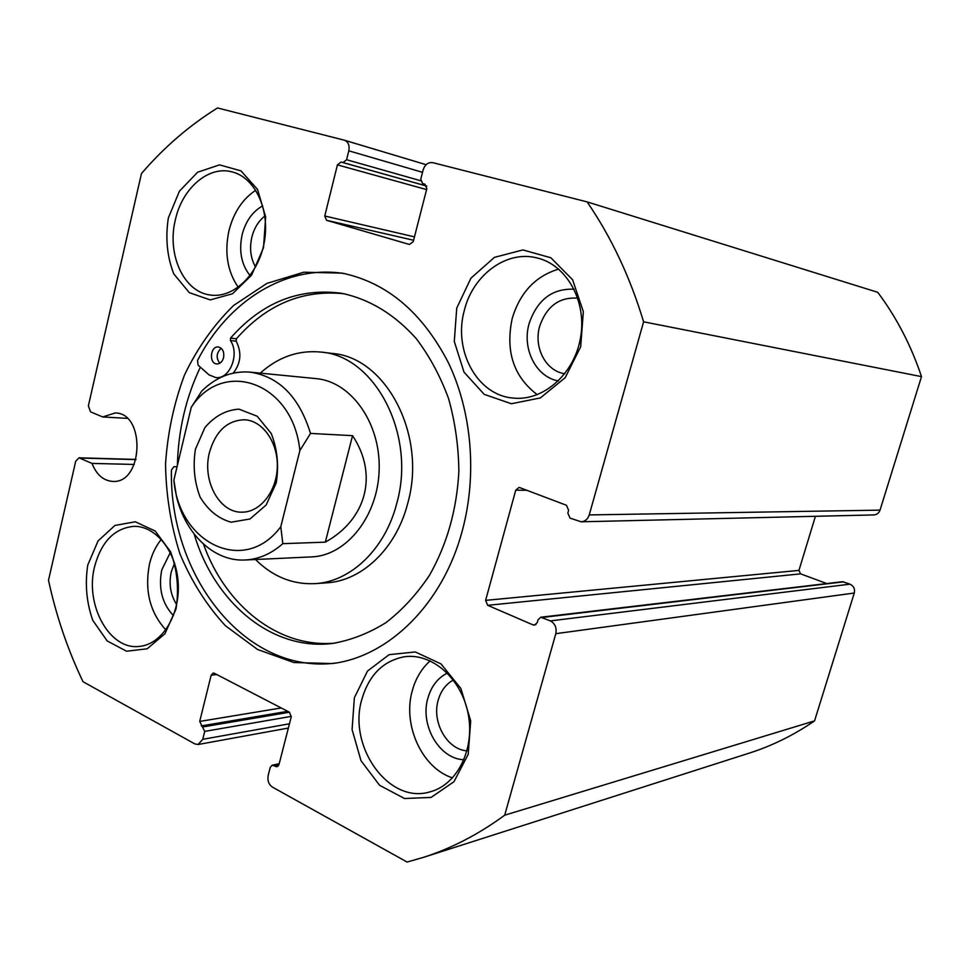 <?xml version="1.0" encoding="UTF-8"?>
<svg xmlns="http://www.w3.org/2000/svg" width="970" height="970" viewBox="0 0 970 970"><rect width="100%" height="100%" fill="white"/><g stroke="black" fill="none" stroke-linecap="round" stroke-linejoin="round"><path stroke-width="1.45" d="M221.245 348.303C216.358 352.813 215.861 357.797 219.766 363.253M223.573 357.675C224.385 351.807 222.676 348.242 218.432 346.993C210.393 345.672 208.635 363.495 216.759 363.932C220.044 363.944 222.312 361.858 223.573 357.675M177.061 466.715L173.897 466.691L171.423 470.062C169.119 575.804 244.961 674.38 335.062 663.14M345.029 273.71C286.32 263.791 227.986 300.979 197.54 360.488L198.11 365.181L209.011 374.856L215.692 377.536C229.684 379.767 239.978 354.099 230.387 340.506L236.195 341.21L236.377 338.809C266.702 304.35 302.749 289.351 344.52 293.813M194.194 534.094C214.212 602.37 271.624 651.21 332.771 643.413C351.201 640.164 368.964 633.216 386.06 622.57C402.429 609.9 416.93 594.101 429.552 575.186C447.024 544.303 456.797 509.723 458.871 471.468C458.58 446.382 455.16 422.132 448.613 398.718C440.38 376.287 429.625 356.281 416.348 338.712C394.499 314.328 369.631 299.184 341.743 293.292C298.833 287.666 261.779 302.591 230.569 338.093L230.387 340.506M200.341 367.169C185.9 397.567 178.25 430.304 177.389 465.37M203.482 544.109C225.392 605.838 278.754 648.688 335.584 643.037M233.237 373.135C240.924 363.144 241.906 352.51 236.195 341.21M255.486 559.508C272.764 576.653 292.637 584.692 315.104 583.637L326.453 582.861C361.871 580.994 396.184 548.644 407.679 503.503C427.273 435.469 386.084 357.287 332.322 353.444L321.034 352.086C298.651 349.879 278.39 356.899 260.251 373.135M467.019 750.853C447.037 749.64 431.589 722.068 438.185 700.231C440.865 690.87 445.921 684.129 453.354 680.006M176.637 604.565C170.502 594.852 168.695 583.964 171.254 571.888L174.552 563.109M464.024 759.716C439.301 759.158 419.731 725.148 427.879 698.182C431.274 686.311 437.761 677.933 447.34 673.059M452.566 777.904C421.877 768.119 402.356 724.784 412.298 690.664C415.669 678.394 421.635 668.463 430.183 660.861M361.883 699.212C369.036 674.974 383.174 660.837 404.296 656.787C431.735 652.652 461.429 678.345 468.134 713.726C475.179 749.034 457.149 785.069 429.819 791.908C388.57 804.494 347.539 746.269 361.883 699.212M354.377 697.721L367.484 671.07L389.103 654.665L415.293 651.949L440.974 663.892L460.883 688.494L470.705 720.904L468.207 754.345L453.96 781.711L431.116 797.401L404.538 798.516L379.597 785.3L360.998 760.698L352.086 729.561L354.377 697.721M564.819 373.729C545.855 371.219 533.427 347.466 539.647 326.344C546.607 306.229 559.326 296.844 577.793 298.19M558.393 380.943C535.986 377.075 521.763 348.751 529.099 323.64C537.198 299.815 552.209 288.332 574.107 289.205M537.283 394.705C513.591 376.687 505.237 351.261 512.221 318.415C520.041 292.528 535.525 276.086 558.671 269.09M464.424 310.036C473.033 274.934 506.473 250.005 536.931 257.911C566.577 264.652 587.032 301.161 580.557 337.596C574.434 374.093 543.2 401.362 513.263 398.076C477.119 395.457 452.844 350.328 464.424 310.036M456.737 308.072L470.947 278.16L494.421 257.365L522.903 249.933L550.887 257.777L572.615 279.784L583.346 311.685L580.678 346.811L565.183 377.694L540.314 397.942L511.384 403.738L484.236 394.378L463.999 372.128L454.287 341.44L456.737 308.072M581.2 521.799L873.812 514.924C876.868 514.694 878.941 513.094 880.032 510.135L921.5 376.627C911.109 345.49 896.522 317.384 877.729 292.297L587.092 201.881L432.729 162.657C428.17 162.087 424.969 164.536 423.102 170.005L420.762 179.183L422.665 183.609L424.921 184.203L426.836 188.641L413.232 241.663L409.425 244.464L326.563 220.299L324.768 216.007L337.414 164.864L340.991 162.038L343.016 162.572L346.605 159.723L348.812 150.811C349.746 145.439 348.291 141.911 344.471 140.226L217.51 107.961C189.271 125.53 163.918 147.404 141.45 173.581L88.367 405.836L90.513 411.826L102.699 416.954L115.2 412.953C145.803 412.929 143.33 483.666 112.823 481.411C103.45 480.768 96.515 474.779 92.004 463.405L79.019 457.816L75.708 461.211L48.5 580.278C56.211 615.865 67.706 649.67 82.996 681.692L194.825 743.917L198.086 744.511L202.754 739.322L204.718 731.392L199.711 721.438L211.145 675.241L213.17 673.071L214.346 673.289L289.484 712.247L291.23 716.903L278.972 764.615L277.068 766.736L272.17 765.197L270.266 767.306L268.181 775.454C267.296 780.595 268.726 784.487 272.461 787.131L407.073 862.039L422.956 857.516C451.244 848.495 478.501 834.394 504.703 815.188L555.798 633.677C556.901 627.82 555.07 623.552 550.329 620.897L540.763 617.235L538.035 619.794L537.259 622.57L534.567 625.116L533.039 624.898L487.692 605.316L485.618 600.369L515.737 490.189L518.926 487.486L519.896 487.667L566.407 505.249L568.626 510.268L567.838 513.106L570.045 518.138L581.2 521.799C585.128 521.46 587.808 519.168 589.239 514.924L643.595 321.81C630.088 277.032 611.258 237.056 587.092 201.881M826.767 583.552L800.602 573.864L798.953 570.396L815.406 516.295M422.956 857.516L749.446 753.059C772.205 745.784 793.909 735.066 814.557 720.88L854.279 593.022C855.128 588.923 853.685 585.965 849.975 584.17L842.481 581.709L540.763 617.235M462.447 530.154C477.288 474.73 471.808 411.547 448.31 362.574C422.241 312.352 386.884 282.537 342.228 273.14L303.804 272.218L266.908 283.398L233.637 305.441C213.776 324.901 197.407 348.072 184.518 374.941C173.921 403.265 167.592 432.947 165.53 463.963C166.003 495.039 170.805 524.988 179.935 553.821C191.429 581.321 206.598 605.304 225.44 625.759L257.535 649.476L293.813 662.522L332.237 663.565C388.667 656.799 443.108 603.91 462.447 530.154M168.356 217.923L179.414 191.211L197.589 172.236L219.523 164.864L240.972 170.878L257.547 189.429L265.659 216.928L263.513 247.677L251.582 275.177L232.473 293.777L210.248 299.9L189.356 292.697L173.788 273.916C167.07 256.71 165.264 238.038 168.356 217.923M87.749 565.11L98.043 540.957L114.933 525.449L135.303 521.787L155.188 531.039L170.526 551.651C177.304 569.984 179.123 589.105 176.006 609.014L164.924 633.774L147.197 648.784L126.561 651.222L107.185 640.952L92.744 620.279C86.524 602.528 84.851 584.134 87.749 565.11M921.5 376.627L643.595 321.81M814.557 720.88L504.703 815.188M134.236 464.448L92.004 463.405M127.167 418.349L102.699 416.954M250.005 372.128L316.196 378.627C351.007 381.574 380.579 422.847 379.173 469.431C378.191 516.028 346.545 555.725 311.637 556.889L245.192 559.993C214.188 561.812 185.403 534.203 176.479 496.482L173.885 480.053L191.26 407.291L201.712 391.104C215.983 377.087 232.085 370.758 250.005 372.128C279.008 376.445 299.184 396.875 310.509 433.42L352.534 435.663L325.314 542.157C366.575 519.362 378.445 474.427 352.534 435.663M315.104 583.637C350.679 581.77 385.163 549.117 396.718 503.539C416.421 434.851 375.026 355.917 321.034 352.086M255.571 267.053C250.624 258.335 249.375 248.405 251.824 237.274C254.128 228.168 258.469 221.075 264.846 216.007M250.042 275.565C241.385 264.604 238.741 251.012 242.124 234.764C245.665 221.196 252.515 211.557 262.688 205.87M238.244 287.265C227.404 271.406 224.312 252.552 228.956 230.69C233.576 212.539 242.512 199.056 255.777 190.241M175.376 219.741C182.19 188.374 208.441 165.433 231.915 171.86C255.037 177.304 270.315 209.932 264.24 242.391C258.456 274.898 233.067 298.821 209.908 294.953C183.512 291.655 166.731 254.128 175.376 219.741M173.448 615.586C162.123 603.631 158.231 588.402 161.76 569.899L170.271 552.597M165.834 629.882C149.865 612.349 144.421 590.39 149.501 563.994C151.829 554.367 155.758 546.171 161.287 539.405M94.611 566.541C101.365 541.66 114.424 528.262 133.787 526.358C155.879 525.631 176.758 551.894 178.225 583.661C179.983 615.416 161.832 644.347 139.68 646.36C109.658 650.724 84.56 604.868 94.611 566.541M310.509 433.42L299.875 450.577L280.791 526.71L282.803 543.661L325.314 542.157M209.471 452.372C215.667 431.116 227.404 420.252 244.658 419.755C262.712 420.628 278.038 442.356 277.287 466.825C276.789 491.293 260.36 512.196 242.294 512.16C219.414 513.215 201.893 480.599 209.471 452.372M195.431 449.183L204.876 427.612C214.6 416.154 225.986 410.007 239.008 409.146L257.183 416.239L271.176 433.408C277.359 448.989 279.045 465.491 276.22 482.914L266.156 504.982L250.005 518.974L231.151 522.212C218.468 518.695 208.113 510.305 200.099 497.052C194.352 481.884 192.8 465.927 195.431 449.183M282.803 543.661C271.26 553.834 258.723 559.278 245.192 559.993M191.26 407.291C223.185 357.93 293.073 382.216 299.875 450.577M280.791 526.71C244.695 575.683 178.844 543.467 173.885 480.053M344.471 140.226L426.133 164.694L344.677 140.298M422.52 172.32L348.812 150.811M420.628 180.723L346.605 159.723M426.751 186.058L343.016 162.572M426.764 186.094L340.991 162.038M426.594 189.599L337.414 164.864M414.457 236.862L324.768 216.007M413.596 240.257L326.563 220.299M880.032 510.135L589.239 514.924M526.843 490.286L515.737 490.189M798.953 570.396L485.618 600.369M800.602 573.864L487.692 605.316M535.986 624.534L533.039 624.898M843.67 581.842L542.279 617.466M849.975 584.17L550.329 620.897M854.279 593.022L555.798 633.677M279.057 764.311L273.649 765.439M278.354 765.9L275.577 766.494M216.698 674.502L211.145 675.241M281.215 707.954L199.711 721.438M287.702 711.325L201.311 725.924M289.448 712.222L203.106 726.894M291.327 716.357L204.718 731.392M289.46 723.79L202.754 739.322M135.97 459.61L79.94 458.034M230.569 338.093L236.377 338.809M272.17 765.197L279.202 763.729M198.086 744.511L288.369 728.046M79.019 457.816L136.03 459.428M219.778 377.912L215.692 377.536"/></g></svg>
